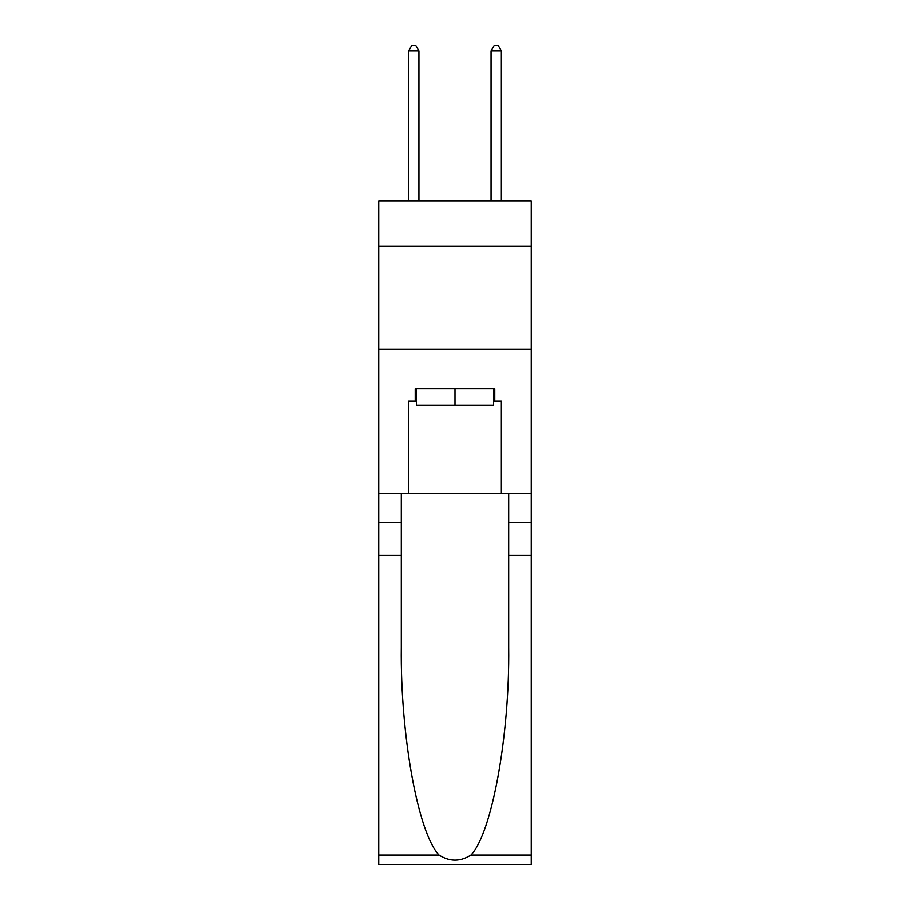 <?xml version="1.0" encoding="UTF-8"?>
<svg xmlns="http://www.w3.org/2000/svg" width="910" height="910" viewBox="0 0 910 910"><rect width="100%" height="100%" fill="white"/><g stroke="black" fill="none" stroke-linecap="round" stroke-linejoin="round"><path stroke-width="1.36" d="M531.258 246.235L531.258 200.894L378.742 200.894L378.742 246.235L531.258 246.235L531.258 493.538L501.364 493.538L501.364 401.208L494.778 401.208L494.778 388.843L415.222 388.843L415.222 401.208L416.462 401.208M378.742 555.362L401.31 555.362L401.31 647.272C400.218 735.109 418.043 833.253 439.052 855.093C449.676 861.872 460.301 861.872 470.948 855.093L531.258 855.093L531.258 864.5L378.742 864.5L378.742 246.235M493.538 388.843L493.538 405.337L416.462 405.337L416.462 388.843M455 388.843L455 405.337M470.948 855.093C491.957 833.253 509.782 735.109 508.69 647.272L508.69 493.538M508.69 555.362L531.258 555.362L531.258 493.538M401.31 493.538L401.31 555.362M531.258 855.093L531.258 555.362M378.742 493.538L408.635 493.538L408.635 401.208L415.222 401.208M378.742 349.281L531.258 349.281M408.635 493.538L501.364 493.538M493.538 401.208L494.778 401.208M418.93 200.894L418.93 50.858L408.635 50.858L408.635 200.894M408.635 50.858L411.718 45.5L415.847 45.5L418.93 50.858M501.364 200.894L501.364 50.858L491.07 50.858L491.07 200.894M491.07 50.858L494.153 45.5L498.282 45.5L501.364 50.858M508.69 522.397L531.258 522.397M401.31 522.397L378.742 522.397M378.742 855.093L439.052 855.093"/></g></svg>
